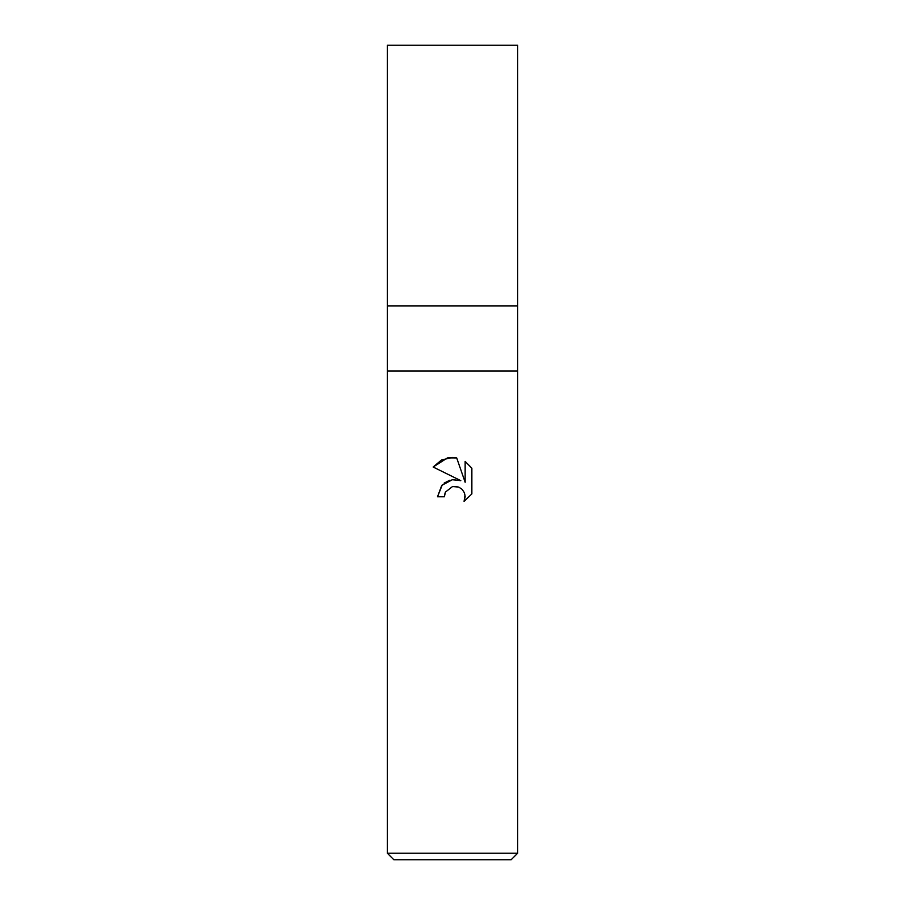 <?xml version="1.0" encoding="UTF-8"?>
<svg xmlns="http://www.w3.org/2000/svg" width="905" height="905" viewBox="0 0 905 905"><rect width="100%" height="100%" fill="white"/><g stroke="black" fill="none" stroke-linecap="round" stroke-linejoin="round"><path stroke-width="1.36" d="M517.66 371.05L387.34 371.05L517.66 371.05L387.34 371.05L387.34 305.89L517.66 305.89L517.66 853.234L387.34 853.234L393.856 859.75L511.144 859.75L517.66 853.234M387.34 305.89L517.66 305.89L387.34 305.89L387.34 45.25L517.66 45.25L517.66 305.89M452.5 486.551L445.464 492.06L444.355 496.777L437.511 496.777L441.753 485.363L452.5 479.65L460.803 480.657L433.144 467.025L441.561 459.955L452.5 457.478L456.697 457.93L465.147 482.263L465.147 461.426L471.867 468.213L471.867 493.915L464.073 501.37L465.181 496.709L464.378 492.727L462.127 489.356L458.756 487.094L452.5 486.551L456.957 486.539M444.355 496.777L445.056 492.965M465.034 495.024L464.073 501.37L471.867 493.915M460.803 480.657L452.07 479.707M450.023 480.148L444.117 483.123M442.341 484.729L437.511 496.777M471.867 468.213L465.147 461.426M456.697 457.93L447.771 457.873M447.443 457.941L433.144 467.025M387.34 371.05L387.34 853.234"/></g></svg>
